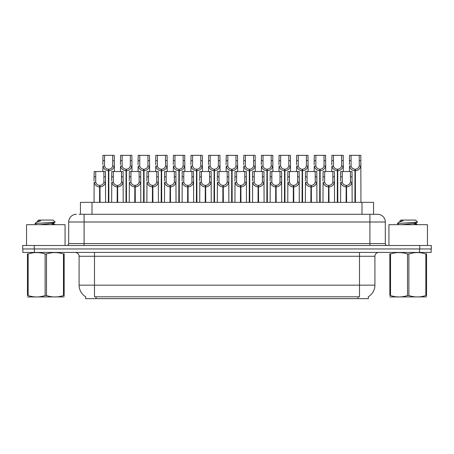 <?xml version="1.0" encoding="UTF-8"?>
<svg xmlns="http://www.w3.org/2000/svg" width="454" height="454" viewBox="0 0 454 454"><rect width="100%" height="100%" fill="white"/><g stroke="black" fill="none" stroke-linecap="round" stroke-linejoin="round"><path stroke-width="0.68" d="M79.132 214.288L84.098 214.288L79.132 214.288L80.443 214.288L80.443 202.348L373.557 202.348L373.557 214.288M368.364 296.723L368.364 298.641L85.636 298.641L85.636 296.723M85.755 296.791A13.484 13.484 0 0 1 79.092 285.163L94.5 285.163L94.5 296.791L359.5 296.791L359.5 285.163L374.908 285.163L374.908 256.272A3.853 3.853 0 0 1 378.761 252.424M79.092 285.163L79.092 256.272C79.285 255.647 78.627 252.776 75.239 252.424M368.245 296.791A13.484 13.484 0 0 0 374.908 285.163M34.408 252.424L431.147 252.424L431.147 248.957L22.853 248.957L22.853 252.424L34.408 252.424L34.408 248.957M431.147 252.424L431.147 248.957M76.397 214.288A7.701 7.701 0 0 0 68.69 221.995L68.69 243.565A1.924 1.924 0 0 1 66.766 245.489M377.603 214.288A7.701 7.701 0 0 1 385.31 221.995L84.098 221.995L84.098 214.288L377.49 214.288M385.31 221.995L385.31 243.565C385.412 244.723 386.053 245.364 387.234 245.489M34.254 245.489L22.7 245.489L22.7 248.957L34.254 248.957L34.254 245.489L419.746 245.489L419.746 248.957L431.3 248.957L431.3 245.489L419.746 245.489M346.107 202.348L346.175 185.402C344.2 185.198 342.895 184.148 342.265 182.264L342.288 171.533L352.02 171.533L352.139 202.348M346.107 186.94C343.235 186.617 341.431 185.056 340.687 182.264L340.579 202.348M340.579 180.885L340.699 171.533L342.288 171.533M346.544 202.348L346.544 185.402C348.524 185.198 349.824 184.148 350.454 182.264L350.437 171.533M346.544 185.402L346.612 202.348M346.175 185.402L346.175 202.348M352.139 180.885L352.032 182.264C351.288 185.056 349.484 186.617 346.612 186.94M354.914 202.348L354.983 169.223C353.002 169.019 351.702 167.974 351.073 166.085L351.09 155.359L360.822 155.359L360.941 202.348M354.914 170.761C352.043 170.437 350.233 168.877 349.495 166.085L349.387 171.533M349.387 164.706L349.506 155.359L351.09 155.359M355.351 202.348L355.351 169.223C357.326 169.019 358.632 167.974 359.256 166.085L359.239 155.359M355.351 169.223L355.42 202.348M354.983 169.223L354.983 202.348M360.941 164.706L360.839 166.085C360.096 168.877 358.291 170.437 355.42 170.761M65.07 245.489L65.07 224.69L26.553 224.69L26.553 245.489M64.156 296.899L27.467 296.961M64.156 295.798L64.156 295.548C64.156 297.41 64.156 297.41 64.156 295.548L63.475 295.548L63.475 253.979C57.834 252.112 52.176 252.112 46.49 253.979L45.128 253.979C39.492 252.112 33.834 252.112 28.148 253.979L27.467 253.979C27.467 252.112 27.467 252.112 27.467 253.979L27.467 253.729M46.49 253.979L46.49 295.548C52.131 297.41 57.789 297.41 63.475 295.548M46.49 295.548L45.128 295.548L45.128 253.979M64.156 253.729L64.156 253.979C64.156 252.112 64.156 252.112 64.156 253.979L63.475 253.979M36.706 224.69L35.128 223.771L35.333 223.504L35.049 223.68M39.424 224.69L49.866 223.578L53.822 222.886L55.144 222.063L53.146 220.065L38.471 220.065L37.813 220.843M55.116 222.125L35.333 223.504M35.049 223.493L36.365 222.261L40.701 220.843L39.436 220.843M64.156 253.979L64.156 295.548M28.148 253.979L28.148 295.548L27.467 295.548L27.467 253.979M28.148 295.548C33.783 297.41 39.447 297.41 45.128 295.548M27.467 295.548C27.467 297.41 27.467 297.41 27.467 295.548M53.822 222.886L53.924 223.987L51.603 223.379M50.91 224.69L53.924 223.987M36.365 222.261L37.801 221.421L40.701 220.843M427.447 245.489L427.447 224.69L388.93 224.69L388.93 245.489M426.533 296.899L389.844 296.961M426.533 295.798L426.533 295.548C426.533 297.41 426.533 297.41 426.533 295.548L425.852 295.548L425.852 253.979C420.217 252.112 414.553 252.112 408.872 253.979L407.51 253.979C401.869 252.112 396.211 252.112 390.525 253.979L389.844 253.979C389.844 252.112 389.844 252.112 389.844 253.979L389.844 253.729M408.872 253.979L408.872 295.548C414.508 297.41 420.166 297.41 425.852 295.548M408.872 295.548L407.51 295.548L407.51 253.979M426.533 253.729L426.533 253.979C426.533 252.112 426.533 252.112 426.533 253.979L425.852 253.979M399.083 224.69L397.505 223.771L397.71 223.504L397.426 223.68M401.801 224.69L412.249 223.578L416.199 222.886L417.521 222.063L415.529 220.065L400.854 220.065L400.19 220.843M417.498 222.125L397.71 223.504M397.426 223.493L398.743 222.261L403.078 220.843L401.813 220.843M426.533 253.979L426.533 295.548M390.525 253.979L390.525 295.548L389.844 295.548L389.844 253.979M390.525 295.548C396.166 297.41 401.824 297.41 407.51 295.548M389.844 295.548C389.844 297.41 389.844 297.41 389.844 295.548M416.199 222.886L416.301 223.987L413.98 223.379M413.288 224.69L416.301 223.987M398.743 222.261L400.178 221.421L403.078 220.843M328.497 202.348L328.565 185.402C326.585 185.198 325.285 184.148 324.655 182.264L324.672 171.533L334.411 171.533L334.53 202.348M328.497 186.94C325.626 186.617 323.821 185.056 323.078 182.264L322.97 202.348M322.97 180.885L323.089 171.533L324.672 171.533M328.934 202.348L328.934 185.402C330.909 185.198 332.214 184.148 332.844 182.264L332.822 171.533M328.934 185.402L329.002 202.348M328.565 185.402L328.565 202.348M334.53 180.885L334.422 182.264C333.679 185.056 331.874 186.617 329.002 186.94M310.888 202.348L310.956 185.402C308.975 185.198 307.676 184.148 307.046 182.264L307.063 171.533L316.801 171.533L316.915 202.348M310.888 186.94C308.016 186.617 306.206 185.056 305.468 182.264L305.36 202.348M305.36 180.885L305.48 171.533L307.063 171.533M311.325 202.348L311.325 185.402C313.3 185.198 314.605 184.148 315.229 182.264L315.212 171.533M311.325 185.402L311.393 202.348M310.956 185.402L310.956 202.348M316.915 180.885L316.813 182.264C316.069 185.056 314.264 186.617 311.393 186.94M293.278 202.348L293.346 185.402C291.366 185.198 290.066 184.148 289.436 182.264L289.453 171.533L299.186 171.533L299.305 202.348M293.278 186.94C290.407 186.617 288.596 185.056 287.853 182.264L287.751 202.348M287.751 180.885L287.87 171.533L289.453 171.533M293.715 202.348L293.715 185.402C295.69 185.198 296.995 184.148 297.62 182.264L297.603 171.533M293.715 185.402L293.778 202.348M293.346 185.402L293.346 202.348M299.305 180.885L299.203 182.264C298.46 185.056 296.649 186.617 293.778 186.94M275.669 202.348L275.731 185.402C273.756 185.198 272.451 184.148 271.827 182.264L271.844 171.533L281.576 171.533L281.696 202.348M275.669 186.94C272.797 186.617 270.987 185.056 270.243 182.264L270.141 202.348M270.141 180.885L270.261 171.533L271.844 171.533M276.1 202.348L276.1 185.402C278.081 185.198 279.38 184.148 280.01 182.264L279.993 171.533M276.1 185.402L276.168 202.348M275.731 185.402L275.731 202.348M281.696 180.885L281.594 182.264C280.85 185.056 279.04 186.617 276.168 186.94M337.305 202.348L337.367 169.223C335.392 169.019 334.087 167.974 333.463 166.085L333.48 155.359L343.213 155.359L343.332 171.533M337.305 170.761C334.433 170.437 332.623 168.877 331.88 166.085L331.778 171.533M331.778 164.706L331.897 155.359L333.48 155.359M337.742 202.348L337.742 169.223C339.717 169.019 341.022 167.974 341.646 166.085L341.629 155.359M337.742 169.223L337.804 202.348M337.367 169.223L337.367 202.348M343.332 164.706L343.23 166.085C342.486 168.877 340.676 170.437 337.804 170.761M319.69 202.348L319.758 169.223C317.783 169.019 316.478 167.974 315.853 166.085L315.87 155.359L325.603 155.359L325.722 171.533M319.69 170.761C316.818 170.437 315.014 168.877 314.27 166.085L314.168 171.533M314.168 164.706L314.281 155.359L315.87 155.359M320.127 202.348L320.127 169.223C322.107 169.019 323.407 167.974 324.037 166.085L324.02 155.359M320.127 169.223L320.195 202.348M319.758 169.223L319.758 202.348M325.722 164.706L325.614 166.085C324.877 168.877 323.066 170.437 320.195 170.761M302.08 202.348L302.148 169.223C300.173 169.019 298.868 167.974 298.238 166.085L298.261 155.359L307.994 155.359L308.113 171.533M302.08 170.761C299.209 170.437 297.404 168.877 296.661 166.085L296.558 171.533M296.558 164.706L296.672 155.359L298.261 155.359M302.517 202.348L302.517 169.223C304.498 169.019 305.797 167.974 306.427 166.085L306.41 155.359M302.517 169.223L302.585 202.348M302.148 169.223L302.148 202.348M308.113 164.706L308.005 166.085C307.262 168.877 305.457 170.437 302.585 170.761M284.471 202.348L284.539 169.223C282.558 169.019 281.259 167.974 280.629 166.085L280.646 155.359L290.384 155.359L290.503 171.533M284.471 170.761C281.599 170.437 279.795 168.877 279.051 166.085L278.943 171.533M278.943 164.706L279.062 155.359L280.646 155.359M284.908 202.348L284.908 169.223C286.888 169.019 288.188 167.974 288.818 166.085L288.801 155.359M284.908 169.223L284.976 202.348M284.539 169.223L284.539 202.348M290.503 164.706L290.395 166.085C289.652 168.877 287.847 170.437 284.976 170.761M258.054 202.348L258.122 185.402C256.147 185.198 254.842 184.148 254.217 182.264L254.234 171.533L263.967 171.533L264.086 202.348M258.054 186.94C255.182 186.617 253.377 185.056 252.634 182.264L252.532 202.348M252.532 180.885L252.645 171.533L254.234 171.533M258.491 202.348L258.491 185.402C260.471 185.198 261.771 184.148 262.401 182.264L262.384 171.533M258.491 185.402L258.559 202.348M258.122 185.402L258.122 202.348M264.086 180.885L263.978 182.264C263.241 185.056 261.43 186.617 258.559 186.94M240.444 202.348L240.512 185.402C238.537 185.198 237.232 184.148 236.602 182.264L236.625 171.533L246.357 171.533L246.477 202.348M240.444 186.94C237.573 186.617 235.768 185.056 235.024 182.264L234.917 202.348M234.917 180.885L235.036 171.533L236.625 171.533M240.881 202.348L240.881 185.402C242.862 185.198 244.161 184.148 244.791 182.264L244.774 171.533M240.881 185.402L240.949 202.348M240.512 185.402L240.512 202.348M246.477 180.885L246.369 182.264C245.625 185.056 243.821 186.617 240.949 186.94M222.835 202.348L222.903 185.402C220.922 185.198 219.623 184.148 218.993 182.264L219.01 171.533L228.748 171.533L228.867 202.348M222.835 186.94C219.963 186.617 218.158 185.056 217.415 182.264L217.307 202.348M217.307 180.885L217.426 171.533L219.01 171.533M223.272 202.348L223.272 185.402C225.246 185.198 226.552 184.148 227.182 182.264L227.159 171.533M223.272 185.402L223.34 202.348M222.903 185.402L222.903 202.348M228.867 180.885L228.759 182.264C228.016 185.056 226.211 186.617 223.34 186.94M205.225 202.348L205.293 185.402C203.313 185.198 202.013 184.148 201.383 182.264L201.4 171.533L211.138 171.533L211.252 202.348M205.225 186.94C202.353 186.617 200.543 185.056 199.805 182.264L199.698 202.348M199.698 180.885L199.817 171.533L201.4 171.533M205.662 202.348L205.662 185.402C207.637 185.198 208.942 184.148 209.566 182.264L209.549 171.533M205.662 185.402L205.73 202.348M205.293 185.402L205.293 202.348M211.252 180.885L211.15 182.264C210.406 185.056 208.602 186.617 205.73 186.94M266.861 202.348L266.929 169.223C264.949 169.019 263.649 167.974 263.019 166.085L263.036 155.359L272.775 155.359L272.888 171.533M266.861 170.761C263.99 170.437 262.185 168.877 261.442 166.085L261.334 171.533M261.334 164.706L261.453 155.359L263.036 155.359M267.298 202.348L267.298 169.223C269.273 169.019 270.578 167.974 271.208 166.085L271.186 155.359M267.298 169.223L267.366 202.348M266.929 169.223L266.929 202.348M272.888 164.706L272.786 166.085C272.042 168.877 270.238 170.437 267.366 170.761M249.252 202.348L249.32 169.223C247.339 169.019 246.04 167.974 245.41 166.085L245.427 155.359L255.159 155.359L255.279 171.533M249.252 170.761C246.38 170.437 244.57 168.877 243.832 166.085L243.724 171.533M243.724 164.706L243.843 155.359L245.427 155.359M249.689 202.348L249.689 169.223C251.664 169.019 252.969 167.974 253.593 166.085L253.576 155.359M249.689 169.223L249.757 202.348M249.32 169.223L249.32 202.348M255.279 164.706L255.176 166.085C254.433 168.877 252.628 170.437 249.757 170.761M231.642 202.348L231.705 169.223C229.73 169.019 228.424 167.974 227.8 166.085L227.817 155.359L237.55 155.359L237.669 171.533M231.642 170.761C228.771 170.437 226.96 168.877 226.217 166.085L226.115 171.533M226.115 164.706L226.234 155.359L227.817 155.359M232.079 202.348L232.079 169.223C234.054 169.019 235.359 167.974 235.984 166.085L235.966 155.359M232.079 169.223L232.142 202.348M231.705 169.223L231.705 202.348M237.669 164.706L237.567 166.085C236.823 168.877 235.013 170.437 232.142 170.761M214.027 202.348L214.095 169.223C212.12 169.019 210.815 167.974 210.191 166.085L210.208 155.359L219.94 155.359L220.059 171.533M214.027 170.761C211.155 170.437 209.351 168.877 208.607 166.085L208.505 171.533M208.505 164.706L208.619 155.359L210.208 155.359M214.464 202.348L214.464 169.223C216.444 169.019 217.744 167.974 218.374 166.085L218.357 155.359M214.464 169.223L214.532 202.348M214.095 169.223L214.095 202.348M220.059 164.706L219.952 166.085C219.214 168.877 217.404 170.437 214.532 170.761M187.616 202.348L187.684 185.402C185.703 185.198 184.398 184.148 183.774 182.264L183.791 171.533L193.523 171.533L193.642 202.348M187.616 186.94C184.744 186.617 182.934 185.056 182.19 182.264L182.088 202.348M182.088 180.885L182.207 171.533L183.791 171.533M188.052 202.348L188.052 185.402C190.027 185.198 191.333 184.148 191.957 182.264L191.94 171.533M188.052 185.402L188.115 202.348M187.684 185.402L187.684 202.348M193.642 180.885L193.54 182.264C192.797 185.056 190.986 186.617 188.115 186.94M170 202.348L170.068 185.402C168.094 185.198 166.788 184.148 166.164 182.264L166.181 171.533L175.914 171.533L176.033 202.348M170 186.94C167.134 186.617 165.324 185.056 164.581 182.264L164.479 202.348M164.479 180.885L164.598 171.533L166.181 171.533M170.437 202.348L170.437 185.402C172.418 185.198 173.717 184.148 174.347 182.264L174.33 171.533M170.437 185.402L170.505 202.348M170.068 185.402L170.068 202.348M176.033 180.885L175.931 182.264C175.187 185.056 173.377 186.617 170.505 186.94M152.391 202.348L152.459 185.402C150.484 185.198 149.179 184.148 148.554 182.264L148.572 171.533L158.304 171.533L158.423 202.348M152.391 186.94C149.519 186.617 147.715 185.056 146.971 182.264L146.869 202.348M146.869 180.885L146.982 171.533L148.572 171.533M152.828 202.348L152.828 185.402C154.808 185.198 156.108 184.148 156.738 182.264L156.721 171.533M152.828 185.402L152.896 202.348M152.459 185.402L152.459 202.348M158.423 180.885L158.315 182.264C157.578 185.056 155.767 186.617 152.896 186.94M134.781 202.348L134.849 185.402C132.874 185.198 131.569 184.148 130.939 182.264L130.962 171.533L140.695 171.533L140.814 202.348M134.781 186.94C131.91 186.617 130.105 185.056 129.362 182.264L129.254 202.348M129.254 180.885L129.373 171.533L130.962 171.533M135.218 202.348L135.218 185.402C137.199 185.198 138.498 184.148 139.128 182.264L139.111 171.533M135.218 185.402L135.286 202.348M134.849 185.402L134.849 202.348M140.814 180.885L140.706 182.264C139.963 185.056 138.158 186.617 135.286 186.94M117.172 202.348L117.24 185.402C115.259 185.198 113.96 184.148 113.33 182.264L113.347 171.533L123.085 171.533L123.204 202.348M117.172 186.94C114.3 186.617 112.496 185.056 111.752 182.264L111.644 202.348M111.644 180.885L111.763 171.533L113.347 171.533M117.609 202.348L117.609 185.402C119.584 185.198 120.889 184.148 121.519 182.264L121.496 171.533M117.609 185.402L117.677 202.348M117.24 185.402L117.24 202.348M123.204 180.885L123.096 182.264C122.353 185.056 120.548 186.617 117.677 186.94M99.562 202.348L99.63 185.402C97.65 185.198 96.35 184.148 95.72 182.264L95.737 171.533L105.476 171.533L105.589 202.348M99.562 186.94C96.691 186.617 94.88 185.056 94.143 182.264L94.035 202.348M94.035 180.885L94.154 171.533L95.737 171.533M99.999 202.348L99.999 185.402C101.974 185.198 103.279 184.148 103.904 182.264L103.887 171.533M99.999 185.402L100.067 202.348M99.63 185.402L99.63 202.348M105.589 180.885L105.487 182.264C104.743 185.056 102.939 186.617 100.067 186.94M196.417 202.348L196.486 169.223C194.511 169.019 193.205 167.974 192.575 166.085L192.598 155.359L202.331 155.359L202.45 171.533M196.417 170.761C193.546 170.437 191.741 168.877 190.998 166.085L190.896 171.533M190.896 164.706L191.009 155.359L192.598 155.359M196.854 202.348L196.854 169.223C198.835 169.019 200.135 167.974 200.764 166.085L200.747 155.359M196.854 169.223L196.923 202.348M196.486 169.223L196.486 202.348M202.45 164.706L202.342 166.085C201.599 168.877 199.794 170.437 196.923 170.761M178.808 202.348L178.876 169.223C176.895 169.019 175.596 167.974 174.966 166.085L174.983 155.359L184.721 155.359L184.84 171.533M178.808 170.761C175.936 170.437 174.132 168.877 173.388 166.085L173.28 171.533M173.28 164.706L173.4 155.359L174.983 155.359M179.245 202.348L179.245 169.223C181.225 169.019 182.525 167.974 183.155 166.085L183.138 155.359M179.245 169.223L179.313 202.348M178.876 169.223L178.876 202.348M184.84 164.706L184.733 166.085C183.989 168.877 182.185 170.437 179.313 170.761M161.198 202.348L161.266 169.223C159.286 169.019 157.986 167.974 157.356 166.085L157.373 155.359L167.112 155.359L167.225 171.533M161.198 170.761C158.327 170.437 156.522 168.877 155.779 166.085L155.671 171.533M155.671 164.706L155.79 155.359L157.373 155.359M161.635 202.348L161.635 169.223C163.61 169.019 164.916 167.974 165.545 166.085L165.523 155.359M161.635 169.223L161.703 202.348M161.266 169.223L161.266 202.348M167.225 164.706L167.123 166.085C166.38 168.877 164.575 170.437 161.703 170.761M143.589 202.348L143.657 169.223C141.676 169.019 140.377 167.974 139.747 166.085L139.764 155.359L149.497 155.359L149.616 171.533M143.589 170.761C140.717 170.437 138.907 168.877 138.169 166.085L138.061 171.533M138.061 164.706L138.181 155.359L139.764 155.359M144.026 202.348L144.026 169.223C146.001 169.019 147.306 167.974 147.93 166.085L147.913 155.359M144.026 169.223L144.094 202.348M143.657 169.223L143.657 202.348M149.616 164.706L149.514 166.085C148.77 168.877 146.965 170.437 144.094 170.761M125.979 202.348L126.042 169.223C124.067 169.019 122.762 167.974 122.137 166.085L122.154 155.359L131.887 155.359L132.006 171.533M125.979 170.761C123.108 170.437 121.297 168.877 120.554 166.085L120.452 171.533M120.452 164.706L120.571 155.359L122.154 155.359M126.416 202.348L126.416 169.223C128.391 169.019 129.696 167.974 130.321 166.085L130.304 155.359M126.416 169.223L126.479 202.348M126.042 169.223L126.042 202.348M132.006 164.706L131.904 166.085C131.161 168.877 129.35 170.437 126.479 170.761M108.364 202.348L108.432 169.223C106.457 169.019 105.152 167.974 104.528 166.085L104.545 155.359L114.277 155.359L114.397 171.533M108.364 170.761C105.493 170.437 103.688 168.877 102.945 166.085L102.842 171.533M102.842 164.706L102.956 155.359L104.545 155.359M108.801 202.348L108.801 169.223C110.782 169.019 112.081 167.974 112.711 166.085L112.694 155.359M108.801 169.223L108.869 202.348M108.432 169.223L108.432 202.348M114.397 164.706L114.289 166.085C113.551 168.877 111.741 170.437 108.869 170.761M357.962 298.641L357.962 296.723M96.038 298.641L96.038 296.723M92.003 214.288L92.003 202.348M361.997 214.288L361.997 202.348M359.5 252.424L359.5 256.272L79.092 256.272M374.908 256.272L359.5 256.272L359.5 285.163L94.5 285.163L94.5 252.424M419.592 252.424L419.592 248.957M84.098 245.489L84.098 221.995L68.69 221.995M68.69 243.565L385.31 243.565M369.902 214.288L369.902 245.489M342.288 176.816L340.699 176.816M342.265 182.264L340.687 182.264M352.032 182.264L350.454 182.264M352.02 176.816L350.437 176.816M351.09 160.637L349.506 160.637M351.073 166.085L349.495 166.085M360.839 166.085L359.256 166.085M360.822 160.637L359.239 160.637M324.672 176.816L323.089 176.816M324.655 182.264L323.078 182.264M334.422 182.264L332.844 182.264M334.411 176.816L332.822 176.816M307.063 176.816L305.48 176.816M307.046 182.264L305.468 182.264M316.813 182.264L315.229 182.264M316.801 176.816L315.212 176.816M289.453 176.816L287.87 176.816M289.436 182.264L287.853 182.264M299.203 182.264L297.62 182.264M299.186 176.816L297.603 176.816M271.844 176.816L270.261 176.816M271.827 182.264L270.243 182.264M281.594 182.264L280.01 182.264M281.576 176.816L279.993 176.816M333.48 160.637L331.897 160.637M333.463 166.085L331.88 166.085M343.23 166.085L341.646 166.085M343.213 160.637L341.629 160.637M315.87 160.637L314.281 160.637M315.853 166.085L314.27 166.085M325.614 166.085L324.037 166.085M325.603 160.637L324.02 160.637M298.261 160.637L296.672 160.637M298.238 166.085L296.661 166.085M308.005 166.085L306.427 166.085M307.994 160.637L306.41 160.637M280.646 160.637L279.062 160.637M280.629 166.085L279.051 166.085M290.395 166.085L288.818 166.085M290.384 160.637L288.801 160.637M254.234 176.816L252.645 176.816M254.217 182.264L252.634 182.264M263.978 182.264L262.401 182.264M263.967 176.816L262.384 176.816M236.625 176.816L235.036 176.816M236.602 182.264L235.024 182.264M246.369 182.264L244.791 182.264M246.357 176.816L244.774 176.816M219.01 176.816L217.426 176.816M218.993 182.264L217.415 182.264M228.759 182.264L227.182 182.264M228.748 176.816L227.159 176.816M201.4 176.816L199.817 176.816M201.383 182.264L199.805 182.264M211.15 182.264L209.566 182.264M211.138 176.816L209.549 176.816M263.036 160.637L261.453 160.637M263.019 166.085L261.442 166.085M272.786 166.085L271.208 166.085M272.775 160.637L271.186 160.637M245.427 160.637L243.843 160.637M245.41 166.085L243.832 166.085M255.176 166.085L253.593 166.085M255.159 160.637L253.576 160.637M227.817 160.637L226.234 160.637M227.8 166.085L226.217 166.085M237.567 166.085L235.984 166.085M237.55 160.637L235.966 160.637M210.208 160.637L208.619 160.637M210.191 166.085L208.607 166.085M219.952 166.085L218.374 166.085M219.94 160.637L218.357 160.637M183.791 176.816L182.207 176.816M183.774 182.264L182.19 182.264M193.54 182.264L191.957 182.264M193.523 176.816L191.94 176.816M166.181 176.816L164.598 176.816M166.164 182.264L164.581 182.264M175.931 182.264L174.347 182.264M175.914 176.816L174.33 176.816M148.572 176.816L146.982 176.816M148.554 182.264L146.971 182.264M158.315 182.264L156.738 182.264M158.304 176.816L156.721 176.816M130.962 176.816L129.373 176.816M130.939 182.264L129.362 182.264M140.706 182.264L139.128 182.264M140.695 176.816L139.111 176.816M113.347 176.816L111.763 176.816M113.33 182.264L111.752 182.264M123.096 182.264L121.519 182.264M123.085 176.816L121.496 176.816M95.737 176.816L94.154 176.816M95.72 182.264L94.143 182.264M105.487 182.264L103.904 182.264M105.476 176.816L103.887 176.816M192.598 160.637L191.009 160.637M192.575 166.085L190.998 166.085M202.342 166.085L200.764 166.085M202.331 160.637L200.747 160.637M174.983 160.637L173.4 160.637M174.966 166.085L173.388 166.085M184.733 166.085L183.155 166.085M184.721 160.637L183.138 160.637M157.373 160.637L155.79 160.637M157.356 166.085L155.779 166.085M167.123 166.085L165.545 166.085M167.112 160.637L165.523 160.637M139.764 160.637L138.181 160.637M139.747 166.085L138.169 166.085M149.514 166.085L147.93 166.085M149.497 160.637L147.913 160.637M122.154 160.637L120.571 160.637M122.137 166.085L120.554 166.085M131.904 166.085L130.321 166.085M131.887 160.637L130.304 160.637M104.545 160.637L102.956 160.637M104.528 166.085L102.945 166.085M114.289 166.085L112.711 166.085M114.277 160.637L112.694 160.637M35.378 296.854L34.947 297.103M37.699 220.843L37.699 221.541M53.822 223.867L55.223 224.69M397.755 296.854L397.329 297.103M400.076 220.843L400.076 221.541M416.199 223.867L417.601 224.69"/></g></svg>
